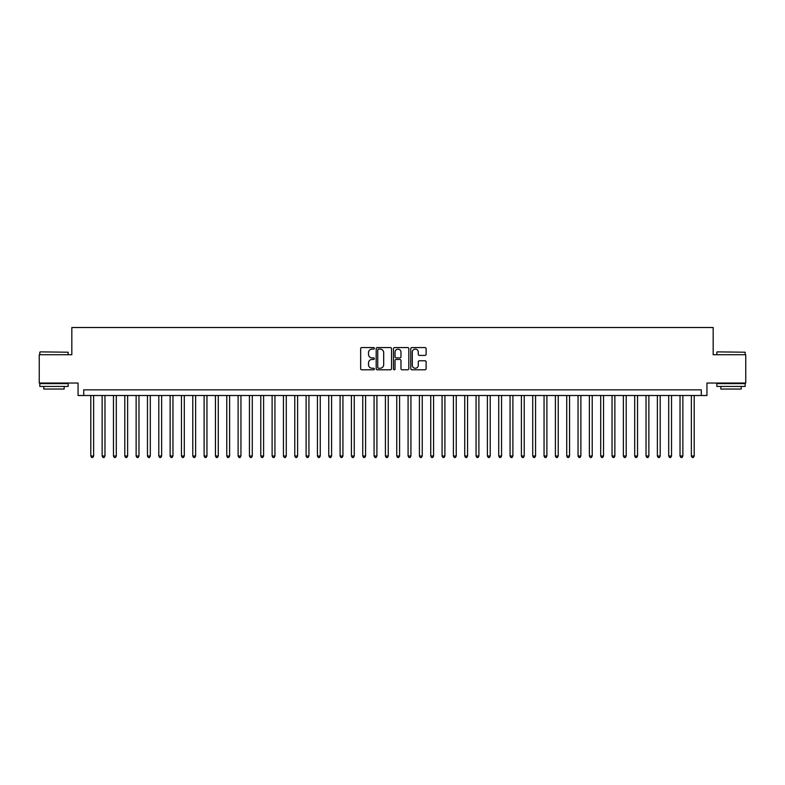 <?xml version="1.0" encoding="UTF-8"?>
<svg xmlns="http://www.w3.org/2000/svg" width="785" height="785" viewBox="0 0 785 785"><rect width="100%" height="100%" fill="white"/><g stroke="black" fill="none" stroke-linecap="round" stroke-linejoin="round"><path stroke-width="1.18" d="M374.366 348.334A0.775 0.775 0 0 0 373.591 347.559L361.777 347.559A1.109 1.109 0 0 0 360.658 348.668L360.658 368.685A1.109 1.109 0 0 0 361.777 369.794L373.591 369.794A0.775 0.775 0 0 0 374.366 369.019A0.775 0.775 0 0 0 373.591 368.243L372.061 368.243A3.562 3.562 0 0 1 368.508 364.682L368.508 363.013A3.562 3.562 0 0 1 372.061 359.451L373.591 359.451A0.775 0.775 0 0 0 374.366 358.676A0.775 0.775 0 0 0 373.591 357.901L372.061 357.901A3.562 3.562 0 0 1 368.508 354.339L368.508 352.671A3.562 3.562 0 0 1 372.061 349.109L373.591 349.109A0.775 0.775 0 0 0 374.366 348.334M425.009 355.399A1.109 1.109 0 0 0 426.118 354.28L426.118 348.668A1.109 1.109 0 0 0 425.009 347.559L411.88 347.559A1.109 1.109 0 0 0 410.771 348.668L410.771 368.685A1.109 1.109 0 0 0 411.88 369.794L425.009 369.794A1.109 1.109 0 0 0 426.118 368.685L426.118 361.905A1.109 1.109 0 0 0 425.009 360.786L419.386 360.786A1.109 1.109 0 0 0 418.277 361.905L418.277 365.27A2.973 2.973 0 0 1 415.304 368.243A2.973 2.973 0 0 1 412.321 365.27L412.321 352.082A2.973 2.973 0 0 1 415.304 349.109A2.973 2.973 0 0 1 418.277 352.082L418.277 354.28A1.109 1.109 0 0 0 419.386 355.399L425.009 355.399M701.28 395.503L706.942 395.503L706.942 383.041L745.75 383.041L745.75 354.712L713.172 354.712L713.172 327.512L71.828 327.512L71.828 354.712L39.25 354.712L39.25 383.041L78.058 383.041L78.058 395.503L701.28 395.503L701.28 389.841L83.72 389.841L83.72 395.503M391.529 348.668A1.109 1.109 0 0 0 390.41 347.559L377.291 347.559A1.109 1.109 0 0 0 376.182 348.668L376.182 368.685A1.109 1.109 0 0 0 377.291 369.794L390.41 369.794A1.109 1.109 0 0 0 391.529 368.685L391.529 348.668M394.59 347.559L407.709 347.559A1.109 1.109 0 0 1 408.818 348.668L408.818 368.685A1.109 1.109 0 0 1 407.709 369.794L402.097 369.794A1.109 1.109 0 0 1 400.978 368.685L400.978 360.57A1.109 1.109 0 0 0 399.869 359.451L396.14 359.451A1.109 1.109 0 0 0 395.032 360.57L395.032 369.019A0.775 0.775 0 0 1 394.256 369.794A0.775 0.775 0 0 1 393.471 369.019L393.471 348.668A1.109 1.109 0 0 1 394.59 347.559M378.517 349.109A0.775 0.775 0 0 0 377.732 349.894L377.732 367.459A0.775 0.775 0 0 0 378.517 368.243L380.126 368.243A3.562 3.562 0 0 0 383.688 364.682L383.688 352.671A3.562 3.562 0 0 0 380.126 349.109L378.517 349.109M400.978 352.141A2.973 2.973 0 0 0 398.005 349.168A2.973 2.973 0 0 0 395.032 352.141L395.032 356.783A1.109 1.109 0 0 0 396.14 357.901L399.869 357.901A1.109 1.109 0 0 0 400.978 356.783L400.978 352.141M90.805 395.503L90.805 456.007L93.641 456.007L93.641 395.503M93.641 456.007L92.787 457.488L91.659 457.488L90.805 456.007M40.153 351.876L68.148 352.22L40.153 351.876M53.979 386.436L39.819 386.436L39.819 383.61L68.148 383.61L68.148 386.436L53.979 386.436M64.174 386.436L64.174 389.046L43.783 389.046L43.783 386.436M717.196 351.876L745.181 352.22L717.196 351.876M731.021 386.436L716.852 386.436L716.852 383.61L745.181 383.61L745.181 386.436L731.021 386.436M741.217 386.436L741.217 389.046L720.826 389.046L720.826 386.436M102.138 395.503L102.138 456.007L104.974 456.007L104.974 395.503M104.974 456.007L104.12 457.488L102.992 457.488L102.138 456.007M113.472 395.503L113.472 456.007L116.298 456.007L116.298 395.503M116.298 456.007L115.454 457.488L114.316 457.488L113.472 456.007M124.805 395.503L124.805 456.007L127.631 456.007L127.631 395.503M127.631 456.007L126.787 457.488L125.649 457.488L124.805 456.007M136.129 395.503L136.129 456.007L138.965 456.007L138.965 395.503M138.965 456.007L138.111 457.488L136.982 457.488L136.129 456.007M147.462 395.503L147.462 456.007L150.298 456.007L150.298 395.503M150.298 456.007L149.444 457.488L148.316 457.488L147.462 456.007M158.796 395.503L158.796 456.007L161.631 456.007L161.631 395.503M161.631 456.007L160.778 457.488L159.64 457.488L158.796 456.007M170.129 395.503L170.129 456.007L172.955 456.007L172.955 395.503M172.955 456.007L172.111 457.488L170.973 457.488L170.129 456.007M181.453 395.503L181.453 456.007L184.289 456.007L184.289 395.503M184.289 456.007L183.435 457.488L182.306 457.488L181.453 456.007M192.786 395.503L192.786 456.007L195.622 456.007L195.622 395.503M195.622 456.007L194.768 457.488L193.64 457.488L192.786 456.007M204.12 395.503L204.12 456.007L206.955 456.007L206.955 395.503M206.955 456.007L206.102 457.488L204.973 457.488L204.12 456.007M215.453 395.503L215.453 456.007L218.279 456.007L218.279 395.503M218.279 456.007L217.435 457.488L216.297 457.488L215.453 456.007M226.777 395.503L226.777 456.007L229.612 456.007L229.612 395.503M229.612 456.007L228.769 457.488L227.63 457.488L226.777 456.007M238.11 395.503L238.11 456.007L240.946 456.007L240.946 395.503M240.946 456.007L240.092 457.488L238.964 457.488L238.11 456.007M249.444 395.503L249.444 456.007L252.279 456.007L252.279 395.503M252.279 456.007L251.426 457.488L250.297 457.488L249.444 456.007M260.777 395.503L260.777 456.007L263.603 456.007L263.603 395.503M263.603 456.007L262.759 457.488L261.621 457.488L260.777 456.007M272.11 395.503L272.11 456.007L274.936 456.007L274.936 395.503M274.936 456.007L274.093 457.488L272.954 457.488L272.11 456.007M283.434 395.503L283.434 456.007L286.27 456.007L286.27 395.503M286.27 456.007L285.416 457.488L284.288 457.488L283.434 456.007M294.767 395.503L294.767 456.007L297.603 456.007L297.603 395.503M297.603 456.007L296.75 457.488L295.621 457.488L294.767 456.007M306.101 395.503L306.101 456.007L308.937 456.007L308.937 395.503M308.937 456.007L308.083 457.488L306.945 457.488L306.101 456.007M317.434 395.503L317.434 456.007L320.26 456.007L320.26 395.503M320.26 456.007L319.416 457.488L318.278 457.488L317.434 456.007M328.758 395.503L328.758 456.007L331.594 456.007L331.594 395.503M331.594 456.007L330.74 457.488L329.612 457.488L328.758 456.007M340.091 395.503L340.091 456.007L342.927 456.007L342.927 395.503M342.927 456.007L342.074 457.488L340.945 457.488L340.091 456.007M351.425 395.503L351.425 456.007L354.261 456.007L354.261 395.503M354.261 456.007L353.407 457.488L352.279 457.488L351.425 456.007M362.758 395.503L362.758 456.007L365.584 456.007L365.584 395.503M365.584 456.007L364.74 457.488L363.602 457.488L362.758 456.007M374.082 395.503L374.082 456.007L376.918 456.007L376.918 395.503M376.918 456.007L376.074 457.488L374.936 457.488L374.082 456.007M385.415 395.503L385.415 456.007L388.251 456.007L388.251 395.503M388.251 456.007L387.397 457.488L386.269 457.488L385.415 456.007M396.749 395.503L396.749 456.007L399.585 456.007L399.585 395.503M399.585 456.007L398.731 457.488L397.602 457.488L396.749 456.007M408.082 395.503L408.082 456.007L410.918 456.007L410.918 395.503M410.918 456.007L410.064 457.488L408.926 457.488L408.082 456.007M419.416 395.503L419.416 456.007L422.242 456.007L422.242 395.503M422.242 456.007L421.398 457.488L420.26 457.488L419.416 456.007M430.739 395.503L430.739 456.007L433.575 456.007L433.575 395.503M433.575 456.007L432.721 457.488L431.593 457.488L430.739 456.007M442.073 395.503L442.073 456.007L444.909 456.007L444.909 395.503M444.909 456.007L444.055 457.488L442.926 457.488L442.073 456.007M453.406 395.503L453.406 456.007L456.242 456.007L456.242 395.503M456.242 456.007L455.388 457.488L454.26 457.488L453.406 456.007M464.74 395.503L464.74 456.007L467.566 456.007L467.566 395.503M467.566 456.007L466.722 457.488L465.584 457.488L464.74 456.007M476.063 395.503L476.063 456.007L478.899 456.007L478.899 395.503M478.899 456.007L478.055 457.488L476.917 457.488L476.063 456.007M487.397 395.503L487.397 456.007L490.233 456.007L490.233 395.503M490.233 456.007L489.379 457.488L488.25 457.488L487.397 456.007M498.73 395.503L498.73 456.007L501.566 456.007L501.566 395.503M501.566 456.007L500.712 457.488L499.584 457.488L498.73 456.007M510.064 395.503L510.064 456.007L512.89 456.007L512.89 395.503M512.89 456.007L512.046 457.488L510.907 457.488L510.064 456.007M521.397 395.503L521.397 456.007L524.223 456.007L524.223 395.503M524.223 456.007L523.379 457.488L522.241 457.488L521.397 456.007M532.721 395.503L532.721 456.007L535.556 456.007L535.556 395.503M535.556 456.007L534.703 457.488L533.574 457.488L532.721 456.007M544.054 395.503L544.054 456.007L546.89 456.007L546.89 395.503M546.89 456.007L546.036 457.488L544.908 457.488L544.054 456.007M555.387 395.503L555.387 456.007L558.223 456.007L558.223 395.503M558.223 456.007L557.37 457.488L556.231 457.488L555.387 456.007M566.721 395.503L566.721 456.007L569.547 456.007L569.547 395.503M569.547 456.007L568.703 457.488L567.565 457.488L566.721 456.007M578.045 395.503L578.045 456.007L580.88 456.007L580.88 395.503M580.88 456.007L580.027 457.488L578.898 457.488L578.045 456.007M589.378 395.503L589.378 456.007L592.214 456.007L592.214 395.503M592.214 456.007L591.36 457.488L590.232 457.488L589.378 456.007M600.711 395.503L600.711 456.007L603.547 456.007L603.547 395.503M603.547 456.007L602.694 457.488L601.565 457.488L600.711 456.007M612.045 395.503L612.045 456.007L614.871 456.007L614.871 395.503M614.871 456.007L614.027 457.488L612.889 457.488L612.045 456.007M623.368 395.503L623.368 456.007L626.204 456.007L626.204 395.503M626.204 456.007L625.36 457.488L624.222 457.488L623.368 456.007M634.702 395.503L634.702 456.007L637.538 456.007L637.538 395.503M637.538 456.007L636.684 457.488L635.556 457.488L634.702 456.007M646.035 395.503L646.035 456.007L648.871 456.007L648.871 395.503M648.871 456.007L648.017 457.488L646.889 457.488L646.035 456.007M657.369 395.503L657.369 456.007L660.195 456.007L660.195 395.503M660.195 456.007L659.351 457.488L658.213 457.488L657.369 456.007M668.702 395.503L668.702 456.007L671.528 456.007L671.528 395.503M671.528 456.007L670.684 457.488L669.546 457.488L668.702 456.007M680.026 395.503L680.026 456.007L682.862 456.007L682.862 395.503M682.862 456.007L682.008 457.488L680.88 457.488L680.026 456.007M691.359 395.503L691.359 456.007L694.195 456.007L694.195 395.503M694.195 456.007L693.341 457.488L692.213 457.488L691.359 456.007M39.819 354.712L39.819 352.22M46.276 383.61L46.276 383.041M61.681 383.61L61.681 383.041M68.148 354.712L68.148 352.22M716.852 354.712L716.852 352.22M723.319 383.61L723.319 383.041M738.724 383.61L738.724 383.041M745.181 354.712L745.181 352.22"/></g></svg>
